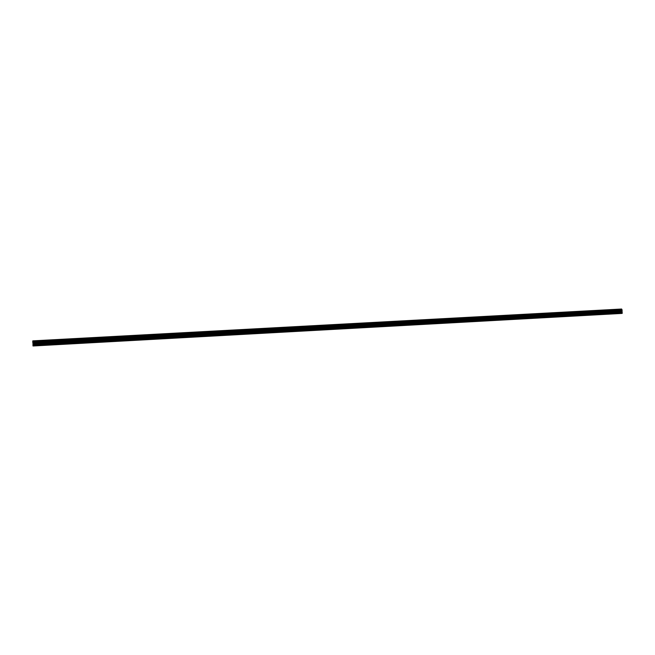 <?xml version="1.0" encoding="UTF-8"?>
<svg xmlns="http://www.w3.org/2000/svg" width="655" height="655" viewBox="0 0 655 655"><rect width="100%" height="100%" fill="white"/><g stroke="black" fill="none" stroke-linecap="round" stroke-linejoin="round"><path stroke-width="0.98" d="M618.353 313.614L619.499 313.548L618.353 313.614M606.088 314.294L607.234 314.228L606.088 314.294M593.749 314.973L594.879 314.908L593.749 314.973M581.321 315.661L582.442 315.595L581.321 315.661M568.81 316.357L569.924 316.291L568.81 316.357M556.21 317.053L557.315 316.987L556.21 317.053M543.527 317.749L544.616 317.691L543.527 317.749M530.755 318.461L531.835 318.395L530.755 318.461M517.892 319.173L518.965 319.108L517.892 319.173M504.94 319.886L505.996 319.828L504.94 319.886M491.889 320.606L492.945 320.549L491.889 320.606M478.756 321.335L479.796 321.277L478.756 321.335M465.525 322.063L466.557 322.006L465.525 322.063M452.204 322.8L453.227 322.743L452.204 322.8M438.784 323.545L439.8 323.488L438.784 323.545M425.267 324.29L426.274 324.233L425.267 324.29M411.659 325.044L412.658 324.986L411.659 325.044M397.945 325.805L398.936 325.748L397.945 325.805M384.141 326.567L385.115 326.509L384.141 326.567M370.231 327.336L371.197 327.279L370.231 327.336M356.222 328.106L357.18 328.057L356.222 328.106M342.106 328.892L343.056 328.835L342.106 328.892M327.893 329.678L328.835 329.621L327.893 329.678M313.573 330.472L314.506 330.415L313.573 330.472M299.147 331.266L300.072 331.217L299.147 331.266M284.614 332.069L285.523 332.019L284.614 332.069M269.975 332.879L270.875 332.83L269.975 332.879M255.221 333.698L256.113 333.641L255.221 333.698M240.36 334.517L241.245 334.468L240.36 334.517M225.385 335.344L226.262 335.294L225.385 335.344M210.296 336.179L211.172 336.13L210.296 336.179M195.1 337.022L195.96 336.973L195.1 337.022M179.781 337.865L180.633 337.816L179.781 337.865M164.348 338.717L165.191 338.676L164.348 338.717M148.791 339.577L149.635 339.536L148.791 339.577M133.121 340.444L132.277 340.494L133.121 340.444M117.327 341.32L116.459 341.361L117.327 341.32M101.41 342.205L100.518 342.246L101.41 342.205M85.371 343.089L84.454 343.138L85.371 343.089M69.201 343.981L68.267 344.031L69.201 343.981M52.908 344.882L51.95 344.931L52.908 344.882M36.483 345.791L35.501 345.84L36.483 345.791M33.168 345.971L621.521 313.434L33.168 345.971M32.799 341.058L33.118 345.971L622.135 313.401L622.062 309.856L621.603 309.029L32.807 340.862L621.669 309.193M33.471 345.963L620.359 313.508L33.471 345.963M33.012 345.971L622.135 313.401M32.955 345.676L622.25 313.139M32.914 343.13L621.751 310.969M32.906 343.064L621.767 310.912M32.922 344.972L622.217 312.525M32.922 344.857L622.193 312.435M32.971 344.022L621.775 311.739M32.971 343.916L621.751 311.649M32.938 343.277L621.718 311.1M32.922 343.171L621.734 311.002M32.824 342.59L621.955 310.486M32.816 342.557L621.988 310.462M32.783 342.344L622.07 310.265M32.775 342.254L622.078 310.2M32.75 341.861L622.062 309.856M32.75 341.779L622.045 309.782M32.766 341.566L621.939 309.61M32.766 341.533L621.906 309.578M32.799 340.96L621.652 309.103"/></g></svg>
